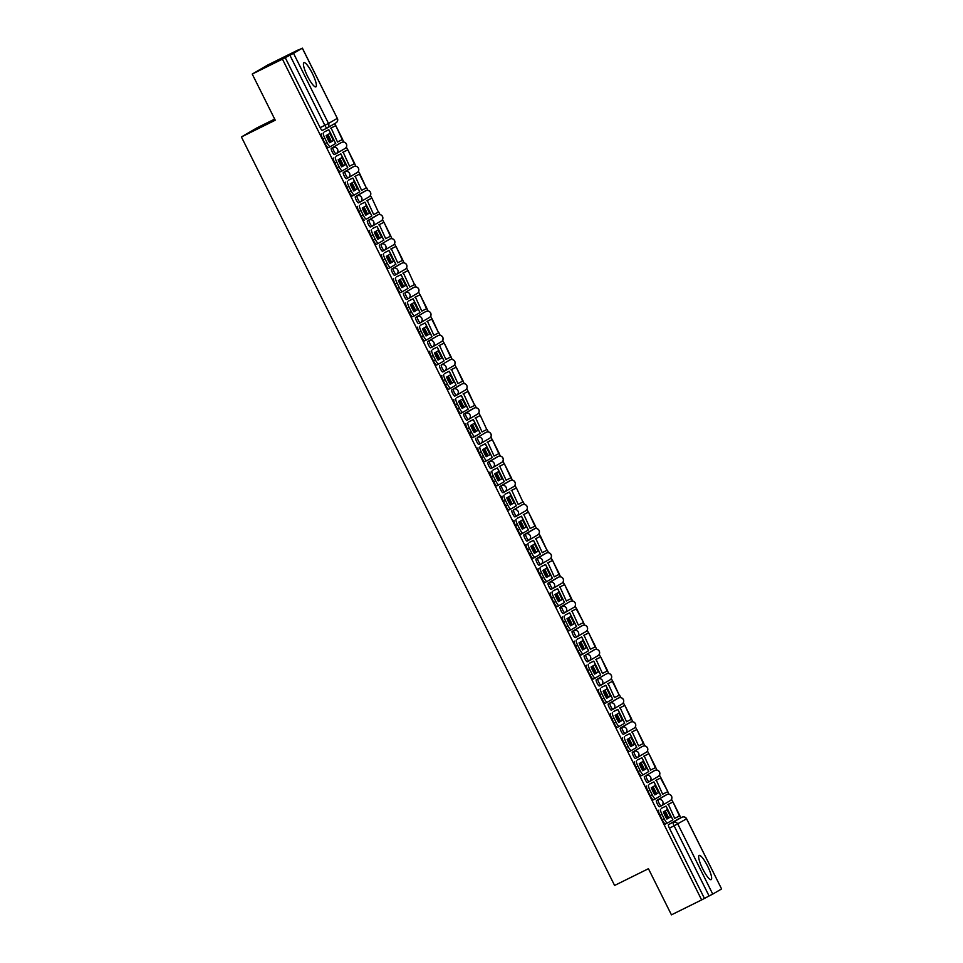 <?xml version="1.0" encoding="UTF-8"?>
<svg xmlns="http://www.w3.org/2000/svg" width="963" height="963" viewBox="0 0 963 963"><rect width="100%" height="100%" fill="white"/><g stroke="black" fill="none" stroke-linecap="round" stroke-linejoin="round"><path stroke-width="1.44" d="M707.588 866.122A13.494 2.805 63.7 0 0 699.174 855.445A13.494 2.805 63.7 0 0 702.737 868.963A13.494 2.805 63.7 0 0 711.151 879.64A13.494 2.805 63.7 0 0 707.588 866.122M312.325 73.344A13.494 2.805 63.7 0 0 303.911 62.667A13.494 2.805 63.7 0 0 307.474 76.173A13.494 2.805 63.7 0 0 315.888 86.863A13.494 2.805 63.7 0 0 312.325 73.344M665.228 795.402L656.441 800.542A3.455 0.722 63.7 0 0 657.356 804.009A3.455 0.722 63.7 0 0 659.523 806.741L661.172 805.923A3.455 0.722 -116.3 0 1 659.029 803.178A3.455 0.722 -116.3 0 1 658.102 799.723L666.902 794.583A3.455 0.722 -116.3 0 1 666.902 794.571L665.24 795.402A3.455 0.722 63.7 0 0 665.228 795.402L666.902 794.571A3.455 3.383 -120.3 0 1 671.476 796.172A3.455 3.383 -120.3 0 1 670.188 800.662A3.455 3.455 0 0 0 671.488 796.04A3.455 3.455 0 0 0 666.902 794.571M644.391 776.395A3.455 0.722 63.7 0 0 645.318 779.849A3.455 0.722 63.7 0 0 647.473 782.594A3.455 0.722 63.7 0 0 647.485 782.582L649.146 781.763A3.455 0.722 -116.3 0 1 646.992 779.031A3.455 0.722 -116.3 0 1 646.065 775.564L654.852 770.424A3.455 0.722 -116.3 0 1 654.864 770.424L646.065 775.564A3.455 3.383 59.7 0 1 650.639 777.165A3.455 3.383 -120.3 0 1 649.146 781.763A3.455 3.455 0 0 0 649.351 781.655L658.138 776.515A3.455 3.383 -120.3 0 0 659.426 772.025A3.455 3.383 -120.3 0 0 654.852 770.424L653.191 771.243A3.455 0.722 63.7 0 0 653.191 771.243A3.455 0.722 63.7 0 0 653.179 771.255M635.436 758.435L637.097 757.604A3.455 0.722 -116.3 0 1 637.097 757.604A3.455 0.722 -116.3 0 1 634.942 754.872A3.455 0.722 -116.3 0 1 634.015 751.405L641.153 747.095A3.455 0.722 63.7 0 0 641.153 747.095A3.455 0.722 63.7 0 0 641.141 747.095L632.354 752.235A3.455 0.722 63.7 0 0 633.281 755.69A3.455 0.722 63.7 0 0 635.436 758.435L637.085 757.616M629.116 722.936A3.455 0.722 63.7 0 0 629.104 722.936L620.304 728.076A3.455 0.722 63.7 0 0 621.231 731.543A3.455 0.722 63.7 0 0 623.386 734.275A3.455 0.722 63.7 0 0 623.398 734.275L625.047 733.457A3.455 0.722 -116.3 0 1 625.059 733.457A3.455 0.722 -116.3 0 1 622.905 730.712A3.455 0.722 -116.3 0 1 621.978 727.258L630.765 722.118A3.455 0.722 -116.3 0 1 630.777 722.106L630.777 722.106A3.455 3.383 -120.3 0 1 635.339 723.707A3.455 3.383 -120.3 0 1 634.063 728.197A3.455 3.455 0 0 0 635.351 723.574A3.455 3.455 0 0 0 630.777 722.106M617.078 698.777A3.455 0.722 63.7 0 0 617.066 698.777L608.267 703.929A3.455 0.722 63.7 0 0 609.194 707.384A3.455 0.722 63.7 0 0 611.349 710.128A3.455 0.722 63.7 0 0 611.349 710.116L613.01 709.298A3.455 0.722 -116.3 0 1 613.01 709.298A3.455 0.722 -116.3 0 1 610.855 706.565A3.455 0.722 -116.3 0 1 609.94 703.098L617.054 698.789A3.455 0.722 63.7 0 0 617.054 698.789L618.728 697.958A3.455 3.383 -120.3 0 1 623.302 699.559A3.455 3.383 -120.3 0 1 622.014 704.049A3.455 3.455 0 0 0 623.314 699.415A3.455 3.455 0 0 0 618.728 697.958M599.299 685.969L600.972 685.138A3.455 0.722 -116.3 0 1 600.972 685.138A3.455 0.722 -116.3 0 1 598.817 682.406A3.455 0.722 -116.3 0 1 597.891 678.939L605.017 674.63A3.455 0.722 63.7 0 0 605.017 674.63L596.217 679.77A3.455 0.722 63.7 0 0 597.144 683.236A3.455 0.722 63.7 0 0 599.299 685.969A3.455 0.722 63.7 0 0 599.311 685.969L600.96 685.15M584.18 655.61A3.455 0.722 63.7 0 0 585.107 659.077A3.455 0.722 63.7 0 0 587.261 661.81L588.923 660.991A3.455 0.722 -116.3 0 1 588.923 660.991A3.455 0.722 -116.3 0 1 586.768 658.247A3.455 0.722 -116.3 0 1 585.853 654.792L594.64 649.652L585.853 654.792A3.455 3.383 59.7 0 1 590.427 656.381A3.455 3.383 -120.3 0 1 588.935 660.979A3.455 3.455 0 0 0 589.139 660.871L597.927 655.731A3.455 3.383 -120.3 0 0 599.215 651.241A3.455 3.383 -120.3 0 0 594.64 649.652L592.979 650.47A3.455 0.722 63.7 0 0 592.979 650.47A3.455 0.722 63.7 0 0 592.967 650.482M580.93 626.323L572.13 631.463A3.455 0.722 63.7 0 0 573.057 634.918A3.455 0.722 63.7 0 0 575.212 637.662A3.455 0.722 63.7 0 0 575.224 637.65L576.873 636.832A3.455 0.722 -116.3 0 1 576.885 636.832A3.455 0.722 -116.3 0 1 574.73 634.099A3.455 0.722 -116.3 0 1 573.804 630.633L582.591 625.493A3.455 0.722 -116.3 0 1 582.603 625.493L580.93 626.323A3.455 0.722 63.7 0 0 580.93 626.311A3.455 0.722 63.7 0 0 580.93 626.323L582.603 625.493A3.455 3.383 -120.3 0 1 587.177 627.094A3.455 3.383 -120.3 0 1 585.889 631.584A3.455 3.455 0 0 0 587.189 626.949A3.455 3.455 0 0 0 582.603 625.493M563.174 613.503L564.836 612.673A3.455 0.722 -116.3 0 1 564.836 612.673A3.455 0.722 -116.3 0 1 562.681 609.94A3.455 0.722 -116.3 0 1 561.766 606.485L568.88 602.164A3.455 0.722 63.7 0 0 568.88 602.164A3.455 0.722 63.7 0 0 568.892 602.164L560.093 607.304A3.455 0.722 63.7 0 0 561.02 610.771A3.455 0.722 63.7 0 0 563.174 613.503A3.455 0.722 63.7 0 0 563.186 613.503L564.836 612.685M551.125 589.344L552.798 588.525A3.455 0.722 -116.3 0 1 552.798 588.525A3.455 0.722 -116.3 0 1 550.643 585.781A3.455 0.722 -116.3 0 1 549.717 582.326L558.504 577.186A3.455 0.722 -116.3 0 1 558.516 577.186L556.843 578.005A3.455 0.722 63.7 0 0 556.843 578.005A3.455 0.722 63.7 0 0 556.843 578.017L548.055 583.157A3.455 0.722 63.7 0 0 548.97 586.611A3.455 0.722 63.7 0 0 551.125 589.344A3.455 0.722 63.7 0 0 551.137 589.344L552.786 588.525M544.793 553.857L536.006 558.997A3.455 0.722 63.7 0 0 536.933 562.452A3.455 0.722 63.7 0 0 539.087 565.197A3.455 0.722 63.7 0 0 539.099 565.185L540.749 564.378A3.455 0.722 -116.3 0 1 538.594 561.634A3.455 0.722 -116.3 0 1 537.679 558.167L546.466 553.027A3.455 0.722 -116.3 0 1 546.478 553.027L544.805 553.857A3.455 0.722 63.7 0 0 544.805 553.857A3.455 0.722 63.7 0 0 544.793 553.857L546.466 553.027A3.455 3.383 -120.3 0 1 551.041 554.628A3.455 3.383 -120.3 0 1 549.753 559.118A3.455 3.455 0 0 0 551.053 554.483A3.455 3.455 0 0 0 546.478 553.027M532.756 529.698L523.968 534.838A3.455 0.722 63.7 0 0 524.883 538.305A3.455 0.722 63.7 0 0 527.038 541.037A3.455 0.722 63.7 0 0 527.05 541.037L528.699 540.219A3.455 0.722 -116.3 0 1 526.556 537.474A3.455 0.722 -116.3 0 1 525.629 534.02L534.417 528.88A3.455 0.722 -116.3 0 1 534.429 528.868L532.756 529.698A3.455 0.722 63.7 0 0 532.756 529.698L534.429 528.868A3.455 3.383 -120.3 0 1 539.003 530.469A3.455 3.383 -120.3 0 1 537.715 534.959A3.455 3.455 0 0 0 539.015 530.336A3.455 3.455 0 0 0 534.429 528.868M511.919 510.691A3.455 0.722 63.7 0 0 512.846 514.146A3.455 0.722 63.7 0 0 515 516.89A3.455 0.722 63.7 0 0 515.012 516.878L516.662 516.06A3.455 0.722 -116.3 0 1 516.662 516.06A3.455 0.722 -116.3 0 1 514.507 513.315A3.455 0.722 -116.3 0 1 513.592 509.86L522.379 504.72A3.455 0.722 -116.3 0 1 522.391 504.72L513.592 509.86A3.455 3.383 59.7 0 1 518.166 511.461A3.455 3.383 -120.3 0 1 516.674 516.06A3.455 3.455 0 0 0 516.878 515.939L525.666 510.811A3.455 3.383 -120.3 0 0 526.954 506.321A3.455 3.383 -120.3 0 0 522.379 504.72L520.718 505.539A3.455 0.722 63.7 0 0 520.718 505.539A3.455 0.722 63.7 0 0 520.706 505.551M508.681 481.38A3.455 0.722 63.7 0 0 508.669 481.392L499.881 486.532A3.455 0.722 63.7 0 0 500.796 489.986A3.455 0.722 63.7 0 0 502.951 492.731A3.455 0.722 63.7 0 0 502.963 492.719L504.612 491.912A3.455 0.722 -116.3 0 1 504.624 491.9A3.455 0.722 -116.3 0 1 502.469 489.168A3.455 0.722 -116.3 0 1 501.542 485.701L510.33 480.561A3.455 0.722 -116.3 0 1 510.342 480.561L508.669 481.392L510.342 480.561A3.455 3.383 -120.3 0 1 514.916 482.162A3.455 3.383 -120.3 0 1 513.628 486.652A3.455 3.455 0 0 0 514.928 482.018A3.455 3.455 0 0 0 510.342 480.561M496.643 457.232A3.455 0.722 63.7 0 0 496.631 457.232L487.832 462.372A3.455 0.722 63.7 0 0 488.759 465.839A3.455 0.722 63.7 0 0 490.913 468.572A3.455 0.722 63.7 0 0 490.925 468.572L492.575 467.753A3.455 0.722 -116.3 0 1 490.42 465.009A3.455 0.722 -116.3 0 1 489.505 461.554L498.292 456.414A3.455 0.722 -116.3 0 1 498.304 456.402L496.619 457.232A3.455 0.722 63.7 0 0 496.619 457.232L498.304 456.402A3.455 3.383 -120.3 0 1 502.867 458.003A3.455 3.383 -120.3 0 1 501.579 462.493A3.455 3.455 0 0 0 502.879 457.87A3.455 3.455 0 0 0 498.304 456.402M475.794 438.225A3.455 0.722 63.7 0 0 476.709 441.68A3.455 0.722 63.7 0 0 478.864 444.425A3.455 0.722 63.7 0 0 478.876 444.412L480.525 443.594A3.455 0.722 -116.3 0 1 480.537 443.594A3.455 0.722 -116.3 0 1 478.382 440.849A3.455 0.722 -116.3 0 1 477.455 437.395L486.243 432.255A3.455 0.722 -116.3 0 1 486.255 432.255L477.455 437.395A3.455 3.383 59.7 0 1 482.042 438.996A3.455 3.383 -120.3 0 1 480.549 443.594A3.455 3.455 0 0 0 480.754 443.474L489.541 438.346A3.455 3.383 -120.3 0 0 490.829 433.856A3.455 3.383 -120.3 0 0 486.243 432.255L484.594 433.073A3.455 0.722 63.7 0 0 484.582 433.085M472.532 408.926L463.745 414.066A3.455 0.722 63.7 0 0 464.672 417.521A3.455 0.722 63.7 0 0 466.826 420.265A3.455 0.722 63.7 0 0 466.838 420.265L468.5 419.435A3.455 0.722 -116.3 0 1 466.333 416.702A3.455 0.722 -116.3 0 1 465.418 413.235L474.205 408.095A3.455 0.722 -116.3 0 1 474.217 408.095L472.532 408.926A3.455 0.722 63.7 0 0 472.544 408.926A3.455 0.722 63.7 0 0 472.532 408.926L474.217 408.095A3.455 3.383 -120.3 0 1 478.78 409.696A3.455 3.383 -120.3 0 1 477.492 414.186A3.455 3.455 0 0 0 478.792 409.552A3.455 3.455 0 0 0 474.217 408.095M460.495 384.767L451.707 389.907A3.455 0.722 63.7 0 0 452.622 393.373A3.455 0.722 63.7 0 0 454.777 396.106A3.455 0.722 63.7 0 0 454.789 396.106L456.438 395.287A3.455 0.722 -116.3 0 1 454.295 392.543A3.455 0.722 -116.3 0 1 453.368 389.088L462.156 383.948A3.455 0.722 -116.3 0 1 462.168 383.936L460.507 384.767A3.455 0.722 63.7 0 0 460.495 384.767L462.168 383.936A3.455 3.383 -120.3 0 1 466.742 385.537A3.455 3.383 -120.3 0 1 465.454 390.027A3.455 3.455 0 0 0 466.754 385.405A3.455 3.455 0 0 0 462.168 383.936M439.658 365.759A3.455 0.722 63.7 0 0 440.585 369.214A3.455 0.722 63.7 0 0 442.739 371.959A3.455 0.722 63.7 0 0 442.751 371.947L444.412 371.128A3.455 0.722 -116.3 0 1 442.258 368.396A3.455 0.722 -116.3 0 1 441.331 364.929L450.118 359.789A3.455 0.722 -116.3 0 1 450.13 359.789L441.331 364.929A3.455 3.383 59.7 0 1 445.905 366.53A3.455 3.383 -120.3 0 1 444.412 371.128A3.455 3.455 0 0 0 444.617 371.02L453.404 365.88A3.455 3.383 -120.3 0 0 454.692 361.39A3.455 3.383 -120.3 0 0 450.118 359.789L448.457 360.607A3.455 0.722 63.7 0 0 448.457 360.607A3.455 0.722 63.7 0 0 448.445 360.619M430.702 347.799L432.363 346.969A3.455 0.722 -116.3 0 1 432.363 346.969A3.455 0.722 -116.3 0 1 430.208 344.236A3.455 0.722 -116.3 0 1 429.281 340.77L436.408 336.46A3.455 0.722 63.7 0 0 436.408 336.46A3.455 0.722 63.7 0 0 436.42 336.46L427.62 341.6A3.455 0.722 63.7 0 0 428.535 345.067A3.455 0.722 63.7 0 0 430.702 347.799L432.351 346.981M429.125 317.67A3.455 3.383 -120.3 0 0 429.317 317.561L420.53 322.701A3.455 3.383 -120.3 0 1 420.325 322.81A3.455 0.722 -116.3 0 1 420.325 322.822A3.455 0.722 -116.3 0 1 418.171 320.077A3.455 0.722 -116.3 0 1 417.244 316.622L424.358 312.313A3.455 0.722 63.7 0 0 424.358 312.313A3.455 0.722 63.7 0 0 424.37 312.301L415.571 317.441A3.455 0.722 63.7 0 0 416.498 320.908A3.455 0.722 63.7 0 0 418.652 323.64A3.455 0.722 63.7 0 0 418.664 323.64L420.313 322.822M403.533 293.294A3.455 0.722 63.7 0 0 404.448 296.748A3.455 0.722 63.7 0 0 406.615 299.493A3.455 0.722 63.7 0 0 406.615 299.481L408.264 298.662A3.455 0.722 -116.3 0 1 406.121 295.93A3.455 0.722 -116.3 0 1 405.194 292.463L413.994 287.323L405.194 292.463A3.455 3.383 59.7 0 1 409.781 294.064A3.455 3.383 -120.3 0 1 408.288 298.662A3.455 0.722 -116.3 0 1 408.276 298.662A3.455 3.455 0 0 0 408.493 298.554L417.28 293.414A3.455 3.383 -120.3 0 0 418.568 288.924A3.455 3.383 -120.3 0 0 413.994 287.323L412.333 288.142A3.455 0.722 63.7 0 0 412.32 288.154M400.271 263.994L391.484 269.134A3.455 0.722 63.7 0 0 392.41 272.601A3.455 0.722 63.7 0 0 394.565 275.334A3.455 0.722 63.7 0 0 394.577 275.334L396.238 274.503A3.455 0.722 -116.3 0 1 394.084 271.771A3.455 0.722 -116.3 0 1 393.157 268.316L401.944 263.176A3.455 0.722 -116.3 0 1 401.956 263.164L400.283 263.994A3.455 0.722 63.7 0 0 400.283 263.994A3.455 0.722 63.7 0 0 400.271 263.994L401.944 263.176A3.455 3.383 -120.3 0 1 406.518 264.765A3.455 3.383 -120.3 0 1 405.23 269.255A3.455 3.455 0 0 0 406.53 264.62A3.455 3.455 0 0 0 401.956 263.164M379.446 244.975A3.455 0.722 63.7 0 0 380.361 248.442A3.455 0.722 63.7 0 0 382.528 251.174L384.177 250.356A3.455 0.722 -116.3 0 1 382.034 247.611A3.455 0.722 -116.3 0 1 381.107 244.157L389.907 239.017L381.107 244.157A3.455 3.383 59.7 0 1 385.694 245.746A3.455 3.383 -120.3 0 1 384.201 250.344A3.455 0.722 -116.3 0 1 384.189 250.356A3.455 3.455 0 0 0 384.406 250.236L393.193 245.096A3.455 3.383 -120.3 0 0 394.481 240.606A3.455 3.383 -120.3 0 0 389.907 239.017L388.245 239.835A3.455 0.722 63.7 0 0 388.245 239.835A3.455 0.722 63.7 0 0 388.233 239.847M376.208 215.676A3.455 0.722 63.7 0 0 376.196 215.688L367.397 220.828A3.455 0.722 63.7 0 0 368.323 224.283A3.455 0.722 63.7 0 0 370.478 227.027A3.455 0.722 63.7 0 0 370.49 227.015L372.139 226.209A3.455 0.722 -116.3 0 1 372.151 226.197A3.455 0.722 -116.3 0 1 369.997 223.464A3.455 0.722 -116.3 0 1 369.07 219.997L377.857 214.857A3.455 0.722 -116.3 0 1 377.869 214.857L376.184 215.688A3.455 0.722 63.7 0 0 376.184 215.688L377.869 214.857A3.455 3.383 -120.3 0 1 382.431 216.458A3.455 3.383 -120.3 0 1 381.155 220.948A3.455 3.455 0 0 0 382.443 216.314A3.455 3.455 0 0 0 377.869 214.857M364.17 191.529A3.455 0.722 63.7 0 0 364.158 191.529L355.359 196.669A3.455 0.722 63.7 0 0 356.286 200.135A3.455 0.722 63.7 0 0 358.441 202.868L360.102 202.049A3.455 0.722 -116.3 0 1 360.102 202.049A3.455 0.722 -116.3 0 1 357.947 199.305A3.455 0.722 -116.3 0 1 357.032 195.85L365.82 190.71A3.455 0.722 -116.3 0 1 365.82 190.698L364.158 191.529A3.455 0.722 63.7 0 0 364.146 191.529L365.82 190.71A3.455 3.383 -120.3 0 1 370.394 192.299A3.455 3.383 -120.3 0 1 369.106 196.789A3.455 3.455 0 0 0 370.406 192.167A3.455 3.455 0 0 0 365.82 190.698M352.109 167.381L343.31 172.521A3.455 0.722 63.7 0 0 344.236 175.976A3.455 0.722 63.7 0 0 346.391 178.709A3.455 0.722 63.7 0 0 346.403 178.709L348.052 177.89A3.455 0.722 -116.3 0 1 345.91 175.146A3.455 0.722 -116.3 0 1 344.983 171.691L353.77 166.551A3.455 0.722 -116.3 0 1 353.782 166.551L352.109 167.381A3.455 0.722 63.7 0 0 352.109 167.369A3.455 0.722 63.7 0 0 352.109 167.381L353.782 166.551A3.455 3.383 -120.3 0 1 358.356 168.152A3.455 3.383 -120.3 0 1 357.068 172.63A3.455 3.455 0 0 0 358.368 168.007A3.455 3.455 0 0 0 353.782 166.551M340.083 143.21A3.455 0.722 63.7 0 0 340.071 143.222L331.272 148.362A3.455 0.722 63.7 0 0 332.199 151.817A3.455 0.722 63.7 0 0 334.354 154.562A3.455 0.722 63.7 0 0 334.354 154.549L336.015 153.743A3.455 0.722 -116.3 0 1 336.015 153.731A3.455 0.722 -116.3 0 1 333.86 150.998A3.455 0.722 -116.3 0 1 332.945 147.532L340.059 143.222A3.455 0.722 63.7 0 0 340.059 143.222L341.733 142.392A3.455 3.383 -120.3 0 1 346.307 143.993A3.455 3.383 -120.3 0 1 345.019 148.483A3.455 3.455 0 0 0 346.319 143.848A3.455 3.455 0 0 0 341.733 142.392M680.757 817.84L679.758 815.83M672.884 802.035L671.512 799.278M669.008 794.258L667.72 791.67M660.847 777.887L659.462 775.119M656.971 770.111L655.671 767.523M648.797 753.728L647.425 750.971M644.921 745.952L643.633 743.364M636.76 729.569L635.375 726.812M632.884 721.805L631.584 719.205M624.71 705.422L623.338 702.653M620.834 697.645L619.546 695.057M612.673 681.262L611.288 678.506M608.797 673.486L607.497 670.898M600.623 657.115L599.251 654.346M596.747 649.339L595.459 646.739M588.586 632.956L587.201 630.187M584.71 625.18L583.409 622.592M576.536 608.797L575.164 606.04M572.66 601.02L571.372 598.432M564.499 584.649L563.114 581.881M560.622 576.873L559.334 574.273M552.449 560.49L551.077 557.721M548.573 552.714L547.285 550.126M540.412 536.331L539.039 533.574M536.535 528.555L535.247 525.967M528.362 512.184L526.99 509.415M524.486 504.407L523.198 501.819M516.324 488.024L514.952 485.268M512.448 480.248L511.16 477.66M504.287 463.865L502.903 461.108M500.399 456.089L499.111 453.501M492.237 439.718L490.865 436.949M488.361 431.942L487.073 429.354M480.2 415.559L478.816 412.802M476.324 407.782L475.024 405.194M468.15 391.399L466.778 388.643M464.274 383.635L462.986 381.035M456.113 367.252L454.729 364.483M452.237 359.476L450.937 356.888M444.063 343.093L442.691 340.336M440.187 335.317L438.899 332.729M432.026 318.946L430.642 316.177M428.15 311.169L426.85 308.569M419.976 294.786L418.604 292.018M416.1 287.01L414.812 284.422M407.939 270.627L406.555 267.87M404.063 262.851L402.763 260.263M395.889 246.48L394.517 243.711M392.013 238.704L390.725 236.104M383.852 222.321L382.467 219.552M379.976 214.544L378.676 211.956M371.802 198.161L370.43 195.405M367.926 190.385L366.638 187.797M359.765 174.014L358.38 171.245M355.889 166.238L354.589 163.638M347.715 149.855L346.343 147.098M343.839 142.079L342.551 139.491M335.678 125.696L334.643 123.625M298.061 50.245L302.394 48.15L293.534 53.326L328.503 123.469L337.303 118.341L302.322 48.198M274.684 119.099L256.94 127.874L241.412 136.951L275.249 120.219L252.234 74.067L282.436 59.128L701.63 899.911L671.44 914.85L648.436 868.71L614.599 885.454L241.412 136.951M252.234 74.067L267.762 64.99L297.964 50.052M668.478 824.701L677.266 819.561A3.455 0.722 63.7 0 0 677.278 819.561A3.455 0.722 63.7 0 0 677.266 819.561L681.973 817.238A3.455 0.722 -116.3 0 1 681.985 817.226L668.478 824.701A3.455 0.722 -116.3 0 0 669.405 828.156L674.112 825.833A3.455 0.722 -116.3 0 1 673.185 822.378A3.455 3.383 -120.3 0 1 677.759 823.967L712.74 894.109L709.081 895.975L674.112 825.833L686.547 818.815M677.278 819.561L681.985 817.226A3.455 3.383 -120.3 0 1 686.547 818.827L721.588 888.933L712.74 894.109M701.63 899.911L709.081 895.975M285.18 57.527L320.149 127.67A3.455 0.722 63.7 0 0 322.304 130.402L326.999 128.079A3.455 0.722 -116.3 0 1 324.856 125.334L289.887 55.192L282.436 59.128M289.887 55.192L293.534 53.326M331.091 127.971L337.519 142.067M343.129 152.118L349.557 166.226M355.178 176.277L361.606 190.373M367.216 200.436L373.668 214.568L378.387 212.125L371.923 198.101L366.734 200.677M379.266 224.584L385.694 238.68M391.303 248.743L397.731 262.839M403.353 272.902L409.793 287.034L414.523 284.591L408.059 270.567L402.871 273.143M415.39 297.049L421.818 311.145M427.44 321.209L433.868 335.305M439.477 345.368L445.905 359.464M451.527 369.515L457.955 383.611M463.564 393.674L469.992 407.77M475.614 417.834L482.054 431.954L486.784 429.522L480.308 415.498L475.132 418.062M487.651 441.981L494.079 456.077M499.701 466.14L506.129 480.236M511.738 490.287L518.178 504.419L522.909 501.988L516.445 487.964L511.257 490.528M523.788 514.447L530.216 528.543M535.825 538.606L542.253 552.702M547.875 562.753L554.291 576.861M559.912 586.912L566.34 601.008M571.962 611.072L578.378 625.168M583.999 635.219L590.427 649.315M596.037 659.378L602.465 673.474M608.086 683.537L614.514 697.633M620.124 707.685L626.552 721.781M632.173 731.844L638.601 745.94M644.211 756.003L650.639 770.099M656.26 780.15L662.688 794.246M668.298 804.31L674.726 818.406M663.447 811.869L666.926 818.851M326.24 135.53L329.719 142.512M338.278 159.689L341.769 166.671M350.327 183.837L353.806 190.818M362.365 207.996L365.844 214.978M374.414 232.143L377.893 239.137M386.452 256.302L389.931 263.284M398.501 280.462L401.98 287.443M410.539 304.609L414.018 311.603M422.588 328.768L426.067 335.75M434.626 352.927L438.105 359.909M446.663 377.075L450.154 384.068M458.713 401.234L462.192 408.216M470.751 425.393L474.241 432.375M482.8 449.54L486.279 456.534M494.838 473.7L498.328 480.681M506.887 497.859L510.366 504.841M518.925 522.006L522.415 529M530.974 546.165L534.453 553.147M543.012 570.325L546.503 577.306M555.061 594.472L558.54 601.454M567.099 618.631L570.59 625.613M579.148 642.778L582.627 649.772M591.186 666.938L594.677 673.919M603.235 691.097L606.714 698.079M615.273 715.244L618.752 722.238M627.322 739.403L630.801 746.385M639.36 763.563L642.839 770.544M651.409 787.71L654.888 794.704M704.374 898.298L669.405 828.156M322.304 130.402A3.455 0.722 63.7 0 0 322.316 130.402L327.011 128.079A3.455 0.722 -116.3 0 1 327.011 128.079A3.455 3.455 0 0 0 327.227 127.959A3.455 3.383 59.7 0 1 327.023 128.067M331.657 136.963A10.725 2.227 63.7 0 0 329.743 133.484L326.132 135.59A10.725 2.227 -116.3 0 0 329.683 142.717L333.294 140.598A10.725 2.227 63.7 0 0 331.657 136.963M329.599 142.584L331.32 141.585A10.725 2.227 63.7 0 0 329.683 137.938A10.725 2.227 63.7 0 0 327.841 134.591M324.411 131.871L328.828 129.704L324.399 131.847M337.495 142.018L342.659 139.418L335.798 125.635L330.61 128.211M342.262 139.659L335.798 125.635M330.622 128.235L335.389 125.876M328.287 147.652L330.261 146.677A5.188 1.071 63.7 0 0 330.273 146.665L328.299 147.64A5.188 1.071 -116.3 0 1 328.287 147.652A5.188 1.071 -116.3 0 1 325.049 143.547L327.023 142.572A5.188 1.071 63.7 0 0 330.261 146.677L335.69 143.487L328.744 129.764M323.399 132.882A5.188 1.071 63.7 0 0 324.784 138.082L322.81 139.057A5.188 1.071 -116.3 0 1 321.425 133.857M327.023 142.572L324.784 138.082M325.049 143.547L322.81 139.057M331.32 141.585L333.294 140.598M343.695 161.122A10.725 2.227 63.7 0 0 341.781 157.631L338.169 159.75A10.725 2.227 -116.3 0 0 341.721 166.864L345.332 164.757A10.725 2.227 63.7 0 0 343.695 161.122M341.648 166.731L343.358 165.732A10.725 2.227 63.7 0 0 341.721 162.097A10.725 2.227 63.7 0 0 339.891 158.739M336.46 156.03L340.866 153.863L336.448 155.994M349.533 166.178L354.709 163.578L347.836 149.795L342.647 152.359M354.3 163.818L347.836 149.795M342.672 152.395L347.438 150.035M340.336 171.811L342.298 170.824L340.348 171.799A5.188 1.071 -116.3 0 1 340.336 171.811A5.188 1.071 -116.3 0 1 337.098 167.694L339.072 166.719A5.188 1.071 63.7 0 0 342.298 170.824A5.188 1.071 63.7 0 0 342.322 170.824L347.739 167.646L340.794 153.924M335.449 157.041A5.188 1.071 63.7 0 0 336.833 162.229L334.859 163.204A5.188 1.071 -116.3 0 1 333.475 158.016M339.072 166.719L336.833 162.229M337.098 167.694L334.859 163.204M343.358 165.732L345.332 164.757M355.744 185.269A10.725 2.227 63.7 0 0 353.83 181.79L350.219 183.897A10.725 2.227 -116.3 0 0 353.77 191.023L357.381 188.917A10.725 2.227 63.7 0 0 355.744 185.269M353.686 190.891L355.407 189.892A10.725 2.227 63.7 0 0 353.77 186.244A10.725 2.227 63.7 0 0 351.928 182.898M348.498 180.177L352.915 178.023L348.486 180.153M359.885 173.954L354.697 176.518L359.885 173.954L366.349 187.966L359.476 174.183M361.582 190.325L366.349 187.966M352.374 195.958L354.348 194.983L352.386 195.958A5.188 1.071 -116.3 0 1 352.374 195.958A5.188 1.071 -116.3 0 1 349.136 191.854L351.11 190.879A5.188 1.071 63.7 0 0 354.348 194.983A5.188 1.071 63.7 0 0 354.36 194.971L359.693 191.83M347.487 181.2A5.188 1.071 63.7 0 0 348.871 186.389L346.897 187.364A5.188 1.071 -116.3 0 1 345.512 182.176M351.11 190.879L348.871 186.389M349.136 191.854L346.897 187.364M355.407 189.892L357.381 188.917M367.782 209.428A10.725 2.227 63.7 0 0 365.868 205.95L362.257 208.056A10.725 2.227 -116.3 0 0 365.808 215.182L369.419 213.064A10.725 2.227 63.7 0 0 367.782 209.428M365.735 215.05L367.445 214.051A10.725 2.227 63.7 0 0 365.808 210.403A10.725 2.227 63.7 0 0 363.978 207.057M360.547 204.337L364.953 202.17L360.535 204.312M378.387 212.125L371.923 198.101M366.759 200.701L371.525 198.342M364.411 220.118L364.435 220.106A5.188 1.071 -116.3 0 1 364.411 220.118A5.188 1.071 -116.3 0 1 361.185 216.013L363.159 215.026A5.188 1.071 63.7 0 0 366.385 219.143A5.188 1.071 63.7 0 0 366.397 219.131L371.826 215.953L364.869 202.23M359.536 205.348A5.188 1.071 63.7 0 0 360.92 210.536L358.946 211.523A5.188 1.071 -116.3 0 1 357.562 206.323M363.159 215.026L360.92 210.536M361.185 216.013L358.946 211.523M367.445 214.051L369.419 213.064M379.819 233.588A10.725 2.227 63.7 0 0 377.917 230.097L374.306 232.215A10.725 2.227 -116.3 0 0 377.857 239.33L381.468 237.223A10.725 2.227 63.7 0 0 379.819 233.588M377.773 239.197L379.494 238.198A10.725 2.227 63.7 0 0 377.857 234.563A10.725 2.227 63.7 0 0 376.015 231.204M372.585 228.496L376.99 226.329L372.573 228.46M385.669 238.631L390.834 236.043L383.972 222.26L378.784 224.824M390.436 236.272L383.972 222.26M378.796 224.861L383.563 222.501M378.423 243.302L376.473 244.265A5.188 1.071 -116.3 0 1 376.461 244.265A5.188 1.071 -116.3 0 1 373.223 240.16L375.197 239.185A5.188 1.071 63.7 0 0 378.435 243.29L383.78 240.136M371.574 229.507A5.188 1.071 63.7 0 0 372.958 234.695L370.984 235.67A5.188 1.071 -116.3 0 1 369.599 230.482M375.197 239.185L372.958 234.695M378.435 243.29A5.188 1.071 63.7 0 0 378.447 243.29L376.461 244.265M373.223 240.16L370.984 235.67M379.494 238.198L381.468 237.223M391.869 257.735A10.725 2.227 63.7 0 0 389.955 254.256L386.344 256.363A10.725 2.227 -116.3 0 0 389.895 263.489L393.506 261.382A10.725 2.227 63.7 0 0 391.869 257.735M389.822 263.356L391.532 262.357A10.725 2.227 63.7 0 0 389.895 258.71A10.725 2.227 63.7 0 0 388.065 255.364M384.634 252.643L389.04 250.488L384.61 252.619M397.707 262.791L402.883 260.203L396.01 246.42L390.822 248.984M402.474 260.431L396.01 246.42M390.834 249.008L395.612 246.648M390.46 267.461L388.522 268.424A5.188 1.071 -116.3 0 1 388.498 268.424A5.188 1.071 -116.3 0 1 385.272 264.319L387.246 263.344A5.188 1.071 63.7 0 0 390.472 267.449A5.188 1.071 63.7 0 0 390.484 267.437L395.817 264.295M383.623 253.666A5.188 1.071 63.7 0 0 385.007 258.854L383.033 259.829A5.188 1.071 -116.3 0 1 381.649 254.641M387.246 263.344L385.007 258.854M385.272 264.319L383.033 259.829M391.532 262.357L393.506 261.382M403.906 281.894A10.725 2.227 63.7 0 0 401.992 278.415L398.393 280.522A10.725 2.227 -116.3 0 0 401.944 287.648L405.555 285.529A10.725 2.227 63.7 0 0 403.906 281.894M401.86 287.516L403.581 286.505A10.725 2.227 63.7 0 0 401.944 282.869A10.725 2.227 63.7 0 0 400.102 279.523M396.672 276.802L401.077 274.636L396.66 276.778M414.523 284.591L408.059 270.567M402.883 273.167L407.65 270.808M400.548 292.583L402.522 291.608A5.188 1.071 63.7 0 0 402.534 291.596L400.56 292.571A5.188 1.071 -116.3 0 1 400.548 292.583A5.188 1.071 -116.3 0 1 397.31 288.479L399.284 287.492A5.188 1.071 63.7 0 0 402.522 291.608L407.951 288.418L401.005 274.696M395.661 277.813A5.188 1.071 63.7 0 0 397.045 283.002L395.071 283.977A5.188 1.071 -116.3 0 1 393.686 278.788M399.284 287.492L397.045 283.002M397.31 288.479L395.071 283.977M403.581 286.505L405.555 285.529M415.956 306.041A10.725 2.227 63.7 0 0 414.042 302.563L410.431 304.681A10.725 2.227 -116.3 0 0 413.982 311.795L417.593 309.689A10.725 2.227 63.7 0 0 415.956 306.041M413.909 311.663L415.619 310.664A10.725 2.227 63.7 0 0 413.982 307.028A10.725 2.227 63.7 0 0 412.152 303.67M408.721 300.962L413.127 298.795L408.697 300.925M421.794 311.097L426.97 308.509L420.097 294.726L414.909 297.29M426.561 308.738L420.097 294.726M414.921 297.326L419.687 294.967M412.585 316.731L414.559 315.756A5.188 1.071 63.7 0 0 414.572 315.756L412.609 316.731A5.188 1.071 -116.3 0 1 412.585 316.731A5.188 1.071 -116.3 0 1 409.359 312.626L411.333 311.651A5.188 1.071 63.7 0 0 414.559 315.756L420 312.578L413.043 298.843M407.71 301.973A5.188 1.071 63.7 0 0 409.094 307.161L407.12 308.136A5.188 1.071 -116.3 0 1 405.736 302.948M411.333 311.651L409.094 307.161M409.359 312.626L407.12 308.136M415.619 310.664L417.593 309.689M427.993 330.201A10.725 2.227 63.7 0 0 426.079 326.722L422.48 328.828A10.725 2.227 -116.3 0 0 426.031 335.955L429.63 333.848A10.725 2.227 63.7 0 0 427.993 330.201M425.947 335.822L427.668 334.823A10.725 2.227 63.7 0 0 426.031 331.176A10.725 2.227 63.7 0 0 424.189 327.829M420.759 325.109L425.165 322.954L420.747 325.085M432.134 318.885L426.958 321.449L432.134 318.885L438.61 332.897L431.737 319.114M433.844 335.256L438.61 332.897M424.635 340.89L426.609 339.915L424.647 340.878A5.188 1.071 -116.3 0 1 424.635 340.89A5.188 1.071 -116.3 0 1 421.397 336.785L423.371 335.81A5.188 1.071 63.7 0 0 426.609 339.915A5.188 1.071 63.7 0 0 426.621 339.903L431.954 336.761M419.748 326.132A5.188 1.071 63.7 0 0 421.132 331.32L419.158 332.295A5.188 1.071 -116.3 0 1 417.773 327.107M423.371 335.81L421.132 331.32M421.397 336.785L419.158 332.295M427.668 334.823L429.63 333.848M440.043 354.36A10.725 2.227 63.7 0 0 438.129 350.881L434.518 352.988A10.725 2.227 -116.3 0 0 438.069 360.114L441.68 357.995A10.725 2.227 63.7 0 0 440.043 354.36M437.996 359.981L439.706 358.97A10.725 2.227 63.7 0 0 438.069 355.335A10.725 2.227 63.7 0 0 436.239 351.989M432.808 349.268L437.214 347.101L432.784 349.244M445.881 359.416L451.057 356.816L444.184 343.033L438.996 345.597M450.648 357.056L444.184 343.033M439.008 345.633L443.774 343.273M436.672 365.049L438.647 364.074A5.188 1.071 63.7 0 0 438.659 364.062L436.684 365.037A5.188 1.071 -116.3 0 1 436.672 365.049A5.188 1.071 -116.3 0 1 433.446 360.932L435.42 359.957A5.188 1.071 63.7 0 0 438.647 364.074L444.087 360.884L437.13 347.161M431.797 350.279A5.188 1.071 63.7 0 0 433.181 355.467L431.207 356.442A5.188 1.071 -116.3 0 1 429.823 351.254M435.42 359.957L433.181 355.467M433.446 360.932L431.207 356.442M439.706 358.97L441.68 357.995M452.08 378.507A10.725 2.227 63.7 0 0 450.166 375.028L446.567 377.135A10.725 2.227 -116.3 0 0 450.118 384.261L453.717 382.155A10.725 2.227 63.7 0 0 452.08 378.507M450.034 384.129L451.755 383.13A10.725 2.227 63.7 0 0 450.106 379.482A10.725 2.227 63.7 0 0 448.276 376.136M444.846 373.427L449.252 371.261L444.834 373.391M457.931 383.563L463.095 380.975L456.221 367.192L451.045 369.756M462.697 381.204L456.221 367.192M451.057 369.792L455.824 367.433M448.722 389.196L450.696 388.221A5.188 1.071 63.7 0 0 450.708 388.221L448.734 389.196A5.188 1.071 -116.3 0 1 448.722 389.196A5.188 1.071 -116.3 0 1 445.484 385.092L447.458 384.117A5.188 1.071 63.7 0 0 450.696 388.221L456.125 385.044L449.179 371.309M443.835 374.438A5.188 1.071 63.7 0 0 445.219 379.627L443.245 380.602A5.188 1.071 -116.3 0 1 441.861 375.414M447.458 384.117L445.219 379.627M445.484 385.092L443.245 380.602M451.755 383.13L453.717 382.155M464.13 402.666A10.725 2.227 63.7 0 0 462.216 399.188L458.605 401.294A10.725 2.227 -116.3 0 0 462.156 408.42L465.767 406.314A10.725 2.227 63.7 0 0 464.13 402.666M462.084 408.288L463.793 407.289A10.725 2.227 63.7 0 0 462.156 403.641A10.725 2.227 63.7 0 0 460.326 400.295M456.895 397.575L461.301 395.42L456.871 397.55M468.271 391.351L463.083 393.915L468.271 391.351L474.735 405.363L467.862 391.58M469.968 407.722L474.735 405.363M460.759 413.356L462.734 412.381L460.771 413.344A5.188 1.071 -116.3 0 1 460.759 413.356A5.188 1.071 -116.3 0 1 457.533 409.251L459.495 408.276A5.188 1.071 63.7 0 0 462.734 412.381A5.188 1.071 63.7 0 0 462.746 412.369L468.078 409.227M455.884 398.586A5.188 1.071 63.7 0 0 457.269 403.786L455.294 404.761A5.188 1.071 -116.3 0 1 453.91 399.573M459.495 408.276L457.269 403.786M457.533 409.251L455.294 404.761M463.793 407.289L465.767 406.314M476.167 426.826A10.725 2.227 63.7 0 0 474.253 423.347L470.654 425.453A10.725 2.227 -116.3 0 0 474.205 432.568L477.804 430.461A10.725 2.227 63.7 0 0 476.167 426.826M474.121 432.447L475.842 431.436A10.725 2.227 63.7 0 0 474.193 427.801A10.725 2.227 63.7 0 0 472.364 424.442M468.933 421.734L473.339 419.567L468.921 421.698M486.784 429.522L480.308 415.498M475.144 418.098L479.911 415.739M472.809 437.515L474.783 436.54L472.821 437.503A5.188 1.071 -116.3 0 1 472.809 437.515A5.188 1.071 -116.3 0 1 469.571 433.398L471.545 432.423A5.188 1.071 63.7 0 0 474.783 436.54A5.188 1.071 63.7 0 0 474.795 436.528L480.212 433.35L473.266 419.627M467.922 422.745A5.188 1.071 63.7 0 0 469.306 427.933L467.332 428.908A5.188 1.071 -116.3 0 1 465.948 423.72M471.545 432.423L469.306 427.933M469.571 433.398L467.332 428.908M475.842 431.436L477.804 430.461M488.217 450.973A10.725 2.227 63.7 0 0 486.303 447.494L482.692 449.601A10.725 2.227 -116.3 0 0 486.243 456.727L489.854 454.62A10.725 2.227 63.7 0 0 488.217 450.973M486.171 456.594L487.88 455.595A10.725 2.227 63.7 0 0 486.243 451.948A10.725 2.227 63.7 0 0 484.413 448.602M480.97 445.893L485.388 443.726L480.958 445.857M494.055 456.029L499.231 453.441L492.358 439.658L487.17 442.222M498.822 453.669L492.358 439.658M487.182 442.246L491.949 439.886M484.846 461.662L486.821 460.687L484.858 461.662A5.188 1.071 -116.3 0 1 484.846 461.662A5.188 1.071 -116.3 0 1 481.62 457.557L483.582 456.582A5.188 1.071 63.7 0 0 486.821 460.687A5.188 1.071 63.7 0 0 486.833 460.687L492.262 457.509L485.304 443.774M479.959 446.904A5.188 1.071 63.7 0 0 481.344 452.092L479.381 453.067A5.188 1.071 -116.3 0 1 477.997 447.879M483.582 456.582L481.344 452.092M481.62 457.557L479.381 453.067M487.88 455.595L489.854 454.62M500.254 475.132A10.725 2.227 63.7 0 0 498.34 471.653L494.741 473.76A10.725 2.227 -116.3 0 0 498.292 480.886L501.892 478.78A10.725 2.227 63.7 0 0 500.254 475.132M498.208 480.754L499.917 479.755A10.725 2.227 63.7 0 0 498.28 476.107A10.725 2.227 63.7 0 0 496.451 472.761M493.02 470.04L497.426 467.886L493.008 470.016M506.105 480.188L511.269 477.588L504.395 463.817L499.219 466.381M510.872 477.829L504.395 463.817M499.231 466.405L503.998 464.046M498.846 484.846L496.908 485.809A5.188 1.071 -116.3 0 1 496.896 485.821A5.188 1.071 -116.3 0 1 493.658 481.717L495.632 480.742A5.188 1.071 63.7 0 0 498.87 484.846A5.188 1.071 63.7 0 0 498.882 484.834L504.215 481.693M492.009 471.051A5.188 1.071 63.7 0 0 493.393 476.252L491.419 477.227A5.188 1.071 -116.3 0 1 490.035 472.026M495.632 480.742L493.393 476.252M493.658 481.717L491.419 477.227M499.917 479.755L501.892 478.78M512.304 499.291A10.725 2.227 63.7 0 0 510.39 495.801L506.779 497.919A10.725 2.227 -116.3 0 0 510.33 505.033L513.941 502.927A10.725 2.227 63.7 0 0 512.304 499.291M510.258 504.913L511.967 503.902A10.725 2.227 63.7 0 0 510.33 500.266A10.725 2.227 63.7 0 0 508.5 496.908M505.057 494.2L509.475 492.033L505.045 494.163M522.909 501.988L516.445 487.964M511.269 490.564L516.036 488.205M510.896 509.006L508.946 509.969A5.188 1.071 -116.3 0 1 508.933 509.981A5.188 1.071 -116.3 0 1 505.707 505.864L507.67 504.889A5.188 1.071 63.7 0 0 510.908 508.994L516.252 505.852M504.046 495.211A5.188 1.071 63.7 0 0 505.431 500.399L503.468 501.374A5.188 1.071 -116.3 0 1 502.084 496.186M507.67 504.889L505.431 500.399M510.908 508.994A5.188 1.071 63.7 0 0 510.92 508.994L508.933 509.981M505.707 505.864L503.468 501.374M511.967 503.902L513.941 502.927M524.341 523.439A10.725 2.227 63.7 0 0 522.428 519.96L518.828 522.066A10.725 2.227 -116.3 0 0 522.379 529.193L525.979 527.086A10.725 2.227 63.7 0 0 524.341 523.439M522.295 529.06L524.004 528.061A10.725 2.227 63.7 0 0 522.367 524.414A10.725 2.227 63.7 0 0 520.538 521.067M517.107 518.347L521.513 516.192L517.095 518.323M530.192 528.494L535.356 525.906L528.482 512.123L523.306 514.687M534.959 526.135L528.482 512.123M523.318 514.711L528.085 512.352M522.933 533.165L520.995 534.128A5.188 1.071 -116.3 0 1 520.983 534.128A5.188 1.071 -116.3 0 1 517.745 530.023L519.719 529.048A5.188 1.071 63.7 0 0 522.957 533.153L528.29 529.999M516.096 519.37A5.188 1.071 63.7 0 0 517.48 524.558L515.506 525.533A5.188 1.071 -116.3 0 1 514.122 520.345M519.719 529.048L517.48 524.558M522.957 533.153A5.188 1.071 63.7 0 0 522.969 533.153L520.983 534.128M517.745 530.023L515.506 525.533M524.004 528.061L525.979 527.086M536.391 547.598A10.725 2.227 63.7 0 0 534.477 544.119L530.866 546.226A10.725 2.227 -116.3 0 0 534.417 553.352L538.028 551.233A10.725 2.227 63.7 0 0 536.391 547.598M534.333 553.219L536.054 552.22A10.725 2.227 63.7 0 0 534.417 548.573A10.725 2.227 63.7 0 0 532.575 545.227M529.144 542.506L533.562 540.339L529.132 542.482M540.532 536.271L535.344 538.847L540.532 536.271L546.996 550.294L540.123 536.511M542.229 552.654L546.996 550.294M533.021 558.287L534.995 557.312L533.033 558.275A5.188 1.071 -116.3 0 1 533.021 558.287A5.188 1.071 -116.3 0 1 529.794 554.182L531.757 553.207A5.188 1.071 63.7 0 0 534.995 557.312A5.188 1.071 63.7 0 0 535.007 557.3L540.339 554.158M528.133 543.517A5.188 1.071 63.7 0 0 529.518 548.705L527.555 549.692A5.188 1.071 -116.3 0 1 526.171 544.492M531.757 553.207L529.518 548.705M529.794 554.182L527.555 549.692M536.054 552.22L538.028 551.233M548.429 571.757A10.725 2.227 63.7 0 0 546.515 568.266L542.915 570.385A10.725 2.227 -116.3 0 0 546.466 577.499L550.066 575.393A10.725 2.227 63.7 0 0 548.429 571.757M546.382 577.367L548.091 576.368A10.725 2.227 63.7 0 0 546.454 572.732A10.725 2.227 63.7 0 0 544.625 569.374M541.194 566.665L545.6 564.499L541.182 566.629M554.267 576.801L559.443 574.213L552.569 560.43L547.381 562.994M559.046 574.454L552.569 560.43M547.405 563.03L552.172 560.671M545.07 582.446L547.032 581.459A5.188 1.071 63.7 0 0 547.056 581.459L545.082 582.434A5.188 1.071 -116.3 0 1 545.07 582.446A5.188 1.071 -116.3 0 1 541.832 578.33L543.806 577.355A5.188 1.071 63.7 0 0 547.032 581.459L552.377 578.306M540.183 567.676A5.188 1.071 63.7 0 0 541.567 572.865L539.593 573.84A5.188 1.071 -116.3 0 1 538.209 568.652M543.806 577.355L541.567 572.865M541.832 578.33L539.593 573.84M548.091 576.368L550.066 575.393M560.478 595.904A10.725 2.227 63.7 0 0 558.564 592.426L554.953 594.532A10.725 2.227 -116.3 0 0 558.504 601.658L562.115 599.552A10.725 2.227 63.7 0 0 560.478 595.904M558.42 601.526L560.141 600.527A10.725 2.227 63.7 0 0 558.504 596.879A10.725 2.227 63.7 0 0 556.662 593.533M553.231 590.813L557.649 588.658L553.219 590.788M566.316 600.96L571.492 598.372L564.619 584.589L559.431 587.153M571.083 598.601L564.619 584.589M559.443 587.177L564.21 584.818M557.108 606.594L559.082 605.619A5.188 1.071 63.7 0 0 559.094 605.607L557.12 606.594A5.188 1.071 -116.3 0 1 557.108 606.594A5.188 1.071 -116.3 0 1 553.869 602.489L555.844 601.514A5.188 1.071 63.7 0 0 559.082 605.619L564.511 602.441L557.565 588.706M552.22 591.836A5.188 1.071 63.7 0 0 553.605 597.024L551.63 597.999A5.188 1.071 -116.3 0 1 550.246 592.811M555.844 601.514L553.605 597.024M553.869 602.489L551.63 597.999M560.141 600.527L562.115 599.552M572.516 620.064A10.725 2.227 63.7 0 0 570.602 616.585L566.99 618.691A10.725 2.227 -116.3 0 0 570.553 625.818L574.153 623.699A10.725 2.227 63.7 0 0 572.516 620.064M570.469 625.685L572.178 624.674A10.725 2.227 63.7 0 0 570.541 621.039A10.725 2.227 63.7 0 0 568.712 617.692M565.281 614.972L569.687 612.805L565.269 614.948M576.656 608.736L571.468 611.312L576.656 608.736L583.53 622.519L576.259 608.977M578.354 625.119L583.121 622.76M569.157 630.753L571.119 629.778L569.169 630.741A5.188 1.071 -116.3 0 1 569.157 630.753A5.188 1.071 -116.3 0 1 565.919 626.648L567.893 625.661A5.188 1.071 63.7 0 0 571.119 629.778A5.188 1.071 63.7 0 0 571.143 629.766L576.464 626.624M564.27 615.983A5.188 1.071 63.7 0 0 565.654 621.171L563.68 622.158A5.188 1.071 -116.3 0 1 562.296 616.958M567.893 625.661L565.654 621.171M565.919 626.648L563.68 622.158M572.178 624.674L574.153 623.699M584.565 644.223A10.725 2.227 63.7 0 0 582.651 640.732L579.04 642.851A10.725 2.227 -116.3 0 0 582.591 649.965L586.202 647.858A10.725 2.227 63.7 0 0 584.565 644.223M582.507 649.832L584.228 648.833A10.725 2.227 63.7 0 0 582.591 645.198A10.725 2.227 63.7 0 0 580.749 641.84M577.319 639.131L581.736 636.964L577.306 639.095M590.403 649.267L595.567 646.679L588.706 632.896L583.518 635.46M595.17 646.907L588.706 632.896M583.53 635.496L588.297 633.136M581.195 654.9L583.169 653.925A5.188 1.071 63.7 0 0 583.181 653.925L581.207 654.9A5.188 1.071 -116.3 0 1 581.195 654.9A5.188 1.071 -116.3 0 1 577.956 650.795L579.931 649.82A5.188 1.071 63.7 0 0 583.169 653.925L588.513 650.771M576.307 640.142A5.188 1.071 63.7 0 0 577.692 645.33L575.718 646.305A5.188 1.071 -116.3 0 1 574.333 641.117M579.931 649.82L577.692 645.33M577.956 650.795L575.718 646.305M584.228 648.833L586.202 647.858M596.603 668.37A10.725 2.227 63.7 0 0 594.689 664.891L591.077 666.998A10.725 2.227 -116.3 0 0 594.628 674.124L598.24 672.018A10.725 2.227 63.7 0 0 596.603 668.37M594.556 673.992L596.266 672.993A10.725 2.227 63.7 0 0 594.628 669.345A10.725 2.227 63.7 0 0 592.799 665.999M589.368 663.278L593.774 661.124L589.356 663.254M602.441 673.426L607.617 670.826L600.743 657.055L595.555 659.619M607.208 671.067L600.743 657.055M595.579 659.643L600.346 657.284M593.244 679.059L595.206 678.084L593.256 679.047A5.188 1.071 -116.3 0 1 593.244 679.059A5.188 1.071 -116.3 0 1 590.006 674.955L591.98 673.98A5.188 1.071 63.7 0 0 595.206 678.084A5.188 1.071 63.7 0 0 595.23 678.072L600.647 674.894L593.702 661.172M588.357 664.301A5.188 1.071 63.7 0 0 589.741 669.49L587.767 670.465A5.188 1.071 -116.3 0 1 586.383 665.277M591.98 673.98L589.741 669.49M590.006 674.955L587.767 670.465M596.266 672.993L598.24 672.018M608.652 692.529A10.725 2.227 63.7 0 0 606.738 689.051L603.127 691.157A10.725 2.227 -116.3 0 0 606.678 698.283L610.289 696.165A10.725 2.227 63.7 0 0 608.652 692.529M606.594 698.151L608.315 697.14A10.725 2.227 63.7 0 0 606.678 693.504A10.725 2.227 63.7 0 0 604.836 690.158M601.406 687.438L605.823 685.271L601.394 687.413M612.793 681.202L607.605 683.766L612.793 681.202L619.257 695.226L612.384 681.443M614.49 697.585L619.257 695.226M605.282 703.219L607.256 702.244L605.294 703.207A5.188 1.071 -116.3 0 1 605.282 703.219A5.188 1.071 -116.3 0 1 602.044 699.102L604.018 698.127A5.188 1.071 63.7 0 0 607.256 702.244A5.188 1.071 63.7 0 0 607.268 702.232L612.6 699.09M600.394 688.449A5.188 1.071 63.7 0 0 601.779 693.637L599.805 694.612A5.188 1.071 -116.3 0 1 598.42 689.424M604.018 698.127L601.779 693.637M602.044 699.102L599.805 694.612M608.315 697.14L610.289 696.165M620.69 716.677A10.725 2.227 63.7 0 0 618.776 713.198L615.164 715.304A10.725 2.227 -116.3 0 0 618.715 722.431L622.327 720.324A10.725 2.227 63.7 0 0 620.69 716.677M618.643 722.298L620.353 721.299A10.725 2.227 63.7 0 0 618.715 717.664A10.725 2.227 63.7 0 0 616.886 714.305M613.455 711.597L617.861 709.43L613.443 711.561M626.528 721.732L631.704 719.144L624.831 705.361L619.642 707.925M631.295 719.373L624.831 705.361M619.666 707.961L624.433 705.602M617.331 727.366L619.293 726.391L617.343 727.366A5.188 1.071 -116.3 0 1 617.331 727.366A5.188 1.071 -116.3 0 1 614.093 723.261L616.067 722.286A5.188 1.071 63.7 0 0 619.293 726.391A5.188 1.071 63.7 0 0 619.305 726.391L624.638 723.237M612.444 712.608A5.188 1.071 63.7 0 0 613.828 717.796L611.854 718.771A5.188 1.071 -116.3 0 1 610.47 713.583M616.067 722.286L613.828 717.796M614.093 723.261L611.854 718.771M620.353 721.299L622.327 720.324M632.727 740.836A10.725 2.227 63.7 0 0 630.825 737.357L627.214 739.464A10.725 2.227 -116.3 0 0 630.765 746.59L634.376 744.483A10.725 2.227 63.7 0 0 632.727 740.836M630.681 746.457L632.402 745.458A10.725 2.227 63.7 0 0 630.765 741.811A10.725 2.227 63.7 0 0 628.923 738.465M625.493 735.744L629.898 733.589L625.481 735.72M638.577 745.892L643.741 743.292L636.88 729.521L631.692 732.085M643.344 743.532L636.88 729.521M631.704 732.109L636.471 729.749M631.331 750.55L629.381 751.513A5.188 1.071 -116.3 0 1 629.369 751.525A5.188 1.071 -116.3 0 1 626.131 747.42L628.105 746.445A5.188 1.071 63.7 0 0 631.343 750.55L636.687 747.396M624.481 736.767A5.188 1.071 63.7 0 0 625.866 741.955L623.892 742.93A5.188 1.071 -116.3 0 1 622.507 737.742M628.105 746.445L625.866 741.955M631.343 750.55A5.188 1.071 63.7 0 0 631.355 750.538L629.369 751.525M626.131 747.42L623.892 742.93M632.402 745.458L634.376 744.483M644.777 764.995A10.725 2.227 63.7 0 0 642.863 761.516L639.251 763.623A10.725 2.227 -116.3 0 0 642.803 770.737L646.414 768.63A10.725 2.227 63.7 0 0 644.777 764.995M642.73 770.617L644.44 769.606A10.725 2.227 63.7 0 0 642.803 765.97A10.725 2.227 63.7 0 0 640.973 762.624M637.542 759.903L641.948 757.737L637.518 759.879M650.615 770.051L655.791 767.451L648.918 753.668L643.729 756.232M655.382 767.692L648.918 753.668M643.741 756.268L648.52 753.909M643.368 774.709L641.43 775.672A5.188 1.071 -116.3 0 1 641.406 775.684A5.188 1.071 -116.3 0 1 638.18 771.568L640.154 770.593A5.188 1.071 63.7 0 0 643.38 774.709A5.188 1.071 63.7 0 0 643.392 774.697L648.725 771.556M636.531 760.914A5.188 1.071 63.7 0 0 637.915 766.103L635.941 767.078A5.188 1.071 -116.3 0 1 634.557 761.889M640.154 770.593L637.915 766.103M638.18 771.568L635.941 767.078M644.44 769.606L646.414 768.63M656.814 789.142A10.725 2.227 63.7 0 0 654.912 785.664L651.301 787.77A10.725 2.227 -116.3 0 0 654.852 794.896L658.463 792.79A10.725 2.227 63.7 0 0 656.814 789.142M654.768 794.764L656.489 793.765A10.725 2.227 63.7 0 0 654.852 790.117A10.725 2.227 63.7 0 0 653.01 786.771M649.58 784.063L653.985 781.896L649.568 784.026M660.967 777.827L655.779 780.391L660.967 777.827L667.828 791.61L660.558 778.068M662.664 794.198L667.431 791.839M653.456 799.832L655.43 798.857A5.188 1.071 63.7 0 0 655.442 798.857L653.468 799.832A5.188 1.071 -116.3 0 1 653.456 799.832A5.188 1.071 -116.3 0 1 650.218 795.727L652.192 794.752A5.188 1.071 63.7 0 0 655.43 798.857L660.774 795.703M648.568 785.074A5.188 1.071 63.7 0 0 649.953 790.262L647.979 791.237A5.188 1.071 -116.3 0 1 646.594 786.049M652.192 794.752L649.953 790.262M650.218 795.727L647.979 791.237M656.489 793.765L658.463 792.79M668.864 813.302A10.725 2.227 63.7 0 0 666.95 809.823L663.338 811.929A10.725 2.227 -116.3 0 0 666.89 819.056L670.501 816.949A10.725 2.227 63.7 0 0 668.864 813.302M666.817 818.923L668.527 817.924A10.725 2.227 63.7 0 0 666.89 814.277A10.725 2.227 63.7 0 0 665.06 810.93M661.629 808.21L666.035 806.055L661.605 808.186M674.702 818.357L679.878 815.757L673.005 801.986L667.816 804.55M679.469 815.998L673.005 801.986M667.828 804.574L672.595 802.215M665.493 823.991L667.467 823.016A5.188 1.071 63.7 0 0 667.479 823.004L665.517 823.979A5.188 1.071 -116.3 0 1 665.493 823.991A5.188 1.071 -116.3 0 1 662.267 819.886L664.241 818.911A5.188 1.071 63.7 0 0 667.467 823.016L672.908 819.826L665.951 806.103M660.618 809.221A5.188 1.071 63.7 0 0 662.002 814.421L660.028 815.396A5.188 1.071 -116.3 0 1 658.644 810.208M664.241 818.911L662.002 814.421M662.267 819.886L660.028 815.396M668.527 817.924L670.501 816.949M656.441 800.542L658.102 799.723A3.455 3.383 59.7 0 1 662.688 801.312A3.455 3.383 -120.3 0 1 661.196 805.911A3.455 0.722 -116.3 0 1 661.184 805.923A3.455 3.455 0 0 0 661.4 805.802L670.188 800.662A3.455 3.383 -120.3 0 1 669.983 800.771M632.354 752.235L634.015 751.405A3.455 3.383 59.7 0 1 638.601 753.006A3.455 3.383 -120.3 0 1 637.109 757.604A3.455 3.455 0 0 0 637.313 757.496L646.101 752.356A3.455 3.383 -120.3 0 0 647.389 747.866A3.455 3.383 -120.3 0 0 642.815 746.277A3.455 0.722 -116.3 0 1 642.815 746.265L641.141 747.095M620.304 728.076L621.978 727.258A3.455 3.383 59.7 0 1 626.552 728.847A3.455 3.383 -120.3 0 1 625.071 733.445A3.455 3.455 0 0 0 625.264 733.337L634.063 728.197A3.455 3.383 -120.3 0 1 633.859 728.305M608.267 703.929L609.94 703.098A3.455 3.383 59.7 0 1 614.514 704.699A3.455 3.383 -120.3 0 1 613.022 709.298A3.455 3.455 0 0 0 613.226 709.189L622.014 704.049A3.455 3.383 -120.3 0 1 621.809 704.158M596.217 679.77L597.891 678.939A3.455 3.383 59.7 0 1 602.465 680.54A3.455 3.383 -120.3 0 1 600.984 685.138A3.455 3.455 0 0 0 601.177 685.03L609.976 679.89A3.455 3.383 -120.3 0 0 611.264 675.4A3.455 3.383 -120.3 0 0 606.678 673.811A3.455 0.722 -116.3 0 1 606.69 673.799L605.017 674.63M572.13 631.463L573.804 630.633A3.455 3.383 59.7 0 1 578.378 632.234A3.455 3.383 -120.3 0 1 576.897 636.832A3.455 3.455 0 0 0 577.09 636.724L585.889 631.584A3.455 3.383 -120.3 0 1 585.685 631.692M560.093 607.304L561.766 606.485A3.455 3.383 59.7 0 1 566.34 608.074A3.455 3.383 -120.3 0 1 564.848 612.673A3.455 3.455 0 0 0 565.052 612.564L573.84 607.424A3.455 3.383 -120.3 0 0 575.128 602.934A3.455 3.383 -120.3 0 0 570.553 601.345A3.455 0.722 -116.3 0 1 570.565 601.333L568.892 602.164M548.055 583.157L549.717 582.326A3.455 3.383 59.7 0 1 554.291 583.915A3.455 3.383 -120.3 0 1 552.81 588.513A3.455 3.455 0 0 0 553.015 588.405L561.802 583.265A3.455 3.383 -120.3 0 0 563.09 578.787A3.455 3.383 -120.3 0 0 558.504 577.186L556.843 578.017M536.006 558.997L537.679 558.167A3.455 3.383 59.7 0 1 542.253 559.768A3.455 3.383 -120.3 0 1 540.761 564.366A3.455 0.722 -116.3 0 1 540.749 564.366A3.455 3.455 0 0 0 540.965 564.258L549.753 559.118A3.455 3.383 -120.3 0 1 549.548 559.226M523.968 534.838L525.629 534.02A3.455 3.383 59.7 0 1 530.216 535.609A3.455 3.383 -120.3 0 1 528.723 540.207A3.455 0.722 -116.3 0 1 528.711 540.219A3.455 3.455 0 0 0 528.928 540.099L537.715 534.959A3.455 3.383 -120.3 0 1 537.51 535.067M499.881 486.532L501.542 485.701A3.455 3.383 59.7 0 1 506.129 487.302A3.455 3.383 -120.3 0 1 504.636 491.9A3.455 3.455 0 0 0 504.841 491.792L513.628 486.652A3.455 3.383 -120.3 0 1 513.423 486.76M487.832 462.372L489.505 461.554A3.455 3.383 59.7 0 1 494.079 463.143A3.455 3.383 -120.3 0 1 492.587 467.741A3.455 0.722 -116.3 0 1 492.587 467.753A3.455 3.455 0 0 0 492.791 467.633L501.579 462.493A3.455 3.383 -120.3 0 1 501.374 462.601M463.745 414.066L465.418 413.235A3.455 3.383 59.7 0 1 469.992 414.836A3.455 3.383 -120.3 0 1 468.5 419.435A3.455 3.455 0 0 0 468.704 419.326L477.492 414.186A3.455 3.383 -120.3 0 1 477.287 414.295M451.707 389.907L453.368 389.088A3.455 3.383 59.7 0 1 457.955 390.677A3.455 3.383 -120.3 0 1 456.462 395.275A3.455 0.722 -116.3 0 1 456.45 395.287A3.455 3.455 0 0 0 456.667 395.167L465.454 390.027A3.455 3.383 -120.3 0 1 465.249 390.135M427.62 341.6L429.281 340.77A3.455 3.383 59.7 0 1 433.868 342.371A3.455 3.383 -120.3 0 1 432.375 346.969A3.455 3.455 0 0 0 432.58 346.861L441.367 341.721A3.455 3.383 -120.3 0 0 442.655 337.231A3.455 3.383 -120.3 0 0 438.081 335.642A3.455 0.722 -116.3 0 1 438.081 335.63L436.42 336.46M415.571 317.441L417.244 316.622A3.455 3.383 59.7 0 1 421.818 318.211A3.455 3.383 -120.3 0 1 420.53 322.701A3.455 3.455 0 0 1 420.325 322.822L418.652 323.64M391.484 269.134L393.157 268.316A3.455 3.383 59.7 0 1 397.731 269.905A3.455 3.383 -120.3 0 1 396.238 274.503A3.455 3.455 0 0 0 396.443 274.395L405.23 269.255A3.455 3.383 -120.3 0 1 405.038 269.363M367.397 220.828L369.07 219.997A3.455 3.383 59.7 0 1 373.644 221.598A3.455 3.383 -120.3 0 1 372.163 226.197A3.455 3.455 0 0 0 372.356 226.088L381.155 220.948A3.455 3.383 -120.3 0 1 380.951 221.057M355.359 196.669L357.032 195.85A3.455 3.383 59.7 0 1 361.606 197.439A3.455 3.383 -120.3 0 1 360.114 202.037A3.455 3.455 0 0 0 360.318 201.929L369.106 196.789A3.455 3.383 -120.3 0 1 368.901 196.897M343.31 172.521L344.983 171.691A3.455 3.383 59.7 0 1 349.557 173.28A3.455 3.383 -120.3 0 1 348.076 177.878A3.455 0.722 -116.3 0 1 348.064 177.89A3.455 3.455 0 0 0 348.269 177.77L357.068 172.63A3.455 3.383 -120.3 0 1 356.864 172.75M331.272 148.362L332.945 147.532A3.455 3.383 59.7 0 1 337.519 149.133A3.455 3.383 -120.3 0 1 336.027 153.731A3.455 3.455 0 0 0 336.231 153.623L345.019 148.483A3.455 3.383 -120.3 0 1 344.814 148.591M426.043 311.47A3.455 3.455 0 0 1 430.617 312.939A3.455 3.455 0 0 1 429.317 317.561A3.455 3.383 -120.3 0 0 430.605 313.071A3.455 3.383 -120.3 0 0 426.031 311.482A3.455 0.722 -116.3 0 1 426.043 311.47L424.37 312.301M392.988 245.204A3.455 3.383 -120.3 0 0 393.193 245.096A3.455 3.455 0 0 0 394.493 240.473A3.455 3.455 0 0 0 389.907 239.017M417.075 293.522A3.455 3.383 -120.3 0 0 417.28 293.414A3.455 3.455 0 0 0 418.58 288.78A3.455 3.455 0 0 0 413.994 287.323M441.162 341.829A3.455 3.383 -120.3 0 0 441.367 341.721A3.455 3.455 0 0 0 442.667 337.086A3.455 3.455 0 0 0 438.081 335.63M453.212 365.988A3.455 3.383 -120.3 0 0 453.404 365.88A3.455 3.455 0 0 0 454.705 361.245A3.455 3.455 0 0 0 450.13 359.789M489.336 438.454A3.455 3.383 -120.3 0 0 489.541 438.346A3.455 3.455 0 0 0 490.841 433.711A3.455 3.455 0 0 0 486.255 432.255M525.461 510.92A3.455 3.383 -120.3 0 0 525.666 510.811A3.455 3.455 0 0 0 526.966 506.177A3.455 3.455 0 0 0 522.391 504.72M561.598 583.385A3.455 3.383 -120.3 0 0 561.802 583.265A3.455 3.455 0 0 0 563.102 578.643A3.455 3.455 0 0 0 558.516 577.186M573.635 607.533A3.455 3.383 -120.3 0 0 573.84 607.424A3.455 3.455 0 0 0 575.14 602.802A3.455 3.455 0 0 0 570.565 601.333M597.722 655.839A3.455 3.383 -120.3 0 0 597.927 655.731A3.455 3.455 0 0 0 599.227 651.108A3.455 3.455 0 0 0 594.64 649.652M609.772 679.998A3.455 3.383 -120.3 0 0 609.976 679.89A3.455 3.455 0 0 0 611.276 675.256A3.455 3.455 0 0 0 606.69 673.799M645.896 752.464A3.455 3.383 -120.3 0 0 646.101 752.356A3.455 3.455 0 0 0 647.401 747.721A3.455 3.455 0 0 0 642.815 746.265M657.946 776.623A3.455 3.383 -120.3 0 0 658.138 776.515A3.455 3.455 0 0 0 659.438 771.881A3.455 3.455 0 0 0 654.864 770.424M320.149 127.67L328.503 123.469A3.455 3.383 59.7 0 1 327.227 127.959L336.015 122.819A3.455 3.455 0 0 0 337.363 118.293L337.291 118.317A3.455 3.383 59.7 0 1 336.015 122.819M337.303 118.341L302.394 48.15M330.598 142.006L327.119 135.013M342.647 166.154L339.157 159.172M354.685 190.313L351.206 183.319M359.705 191.854L352.831 178.071M366.722 214.46L363.244 207.478M378.772 238.619L375.293 231.638M383.792 240.16L376.918 226.377M390.809 262.779L387.331 255.785M395.829 264.319L388.956 250.536M402.859 286.926L399.38 279.944M414.897 311.085L411.418 304.103M426.946 335.244L423.467 328.251M431.966 336.785L425.092 323.002M438.984 359.392L435.505 352.41M451.033 383.551L447.542 376.569M463.071 407.71L459.592 400.716M468.09 409.251L461.217 395.468M475.12 431.857L471.629 424.876M487.158 456.017L483.679 449.035M499.207 480.176L495.716 473.182M504.215 481.717L497.353 467.934M511.245 504.323L507.766 497.341M516.264 505.864L509.391 492.093M523.294 528.482L519.803 521.501M528.302 530.023L521.44 516.24M535.332 552.63L531.853 545.648M540.351 554.182L533.478 540.399M547.381 576.789L543.89 569.807M552.389 578.33L545.527 564.559M559.419 600.948L555.94 593.954M571.468 625.095L567.977 618.114M576.476 626.648L569.615 612.865M583.506 649.255L580.027 642.273M588.525 650.795L581.652 637.012M595.555 673.414L592.064 666.42M607.593 697.561L604.114 690.579M612.612 699.114L605.739 685.331M619.63 721.72L616.151 714.739M624.65 723.261L617.777 709.478M631.68 745.88L628.201 738.886M636.699 747.42L629.826 733.637M643.717 770.027L640.239 763.045M648.737 771.58L641.864 757.797M655.767 794.186L652.288 787.204M660.787 795.727L653.913 781.944M667.804 818.345L664.326 811.352M334.354 154.562L336.015 153.731M346.391 178.709L348.064 177.89M358.441 202.868L360.102 202.049M370.478 227.027L372.151 226.197M382.528 251.174L384.189 250.356M394.565 275.334L396.238 274.503M406.615 299.493L408.276 298.662M442.739 371.959L444.412 371.128M454.777 396.106L456.45 395.287M466.826 420.265L468.5 419.435M478.864 444.425L480.537 443.594M490.913 468.572L492.587 467.753M502.951 492.731L504.624 491.9M515 516.89L516.662 516.06M527.038 541.037L528.711 540.219M539.087 565.197L540.749 564.366M575.212 637.662L576.885 636.832M587.261 661.81L588.923 660.991M611.349 710.128L613.01 709.298M623.386 734.275L625.059 733.457M647.473 782.594L649.146 781.763M659.523 806.741L661.184 805.923M721.588 888.933L686.619 818.791A3.455 3.455 0 0 0 681.985 817.226M335.69 143.487L328.828 129.704M347.739 167.646L340.866 153.863M359.777 191.806L352.915 178.023M371.826 215.953L364.953 202.17M383.864 240.112L376.99 226.329M395.913 264.271L389.04 250.488M388.498 268.424L390.472 267.449M407.951 288.418L401.077 274.636M420 312.578L413.127 298.795M432.038 336.725L425.165 322.954M444.087 360.884L437.214 347.101M456.125 385.044L449.252 371.261M468.174 409.191L461.301 395.42M480.212 433.35L473.339 419.567M492.262 457.509L485.388 443.726M504.299 481.656L497.426 467.886M496.896 485.821L498.87 484.846M516.337 505.816L509.475 492.033M528.386 529.975L521.513 516.192M540.424 554.122L533.562 540.339M552.473 578.282L545.6 564.499M564.511 602.441L557.649 588.658M576.56 626.588L569.687 612.805M588.598 650.747L581.736 636.964M600.647 674.894L593.774 661.124M612.685 699.054L605.823 685.271M624.734 723.213L617.861 709.43M636.772 747.36L629.898 733.589M648.821 771.519L641.948 757.737M641.406 775.684L643.38 774.709M660.859 795.679L653.985 781.896M672.908 819.826L666.035 806.055"/></g></svg>
